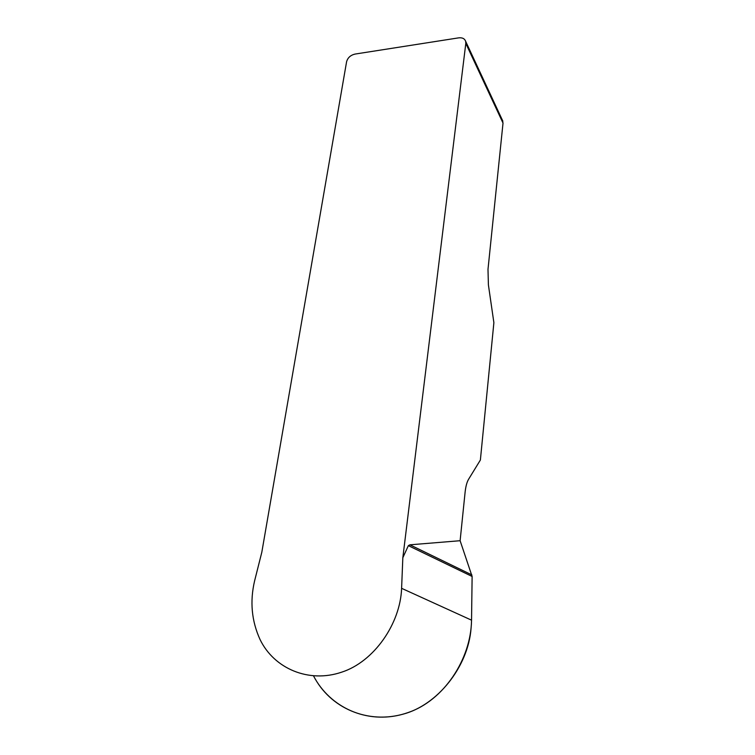 <?xml version="1.0" encoding="UTF-8"?>
<svg xmlns="http://www.w3.org/2000/svg" width="755" height="755" viewBox="0 0 755 755"><rect width="100%" height="100%" fill="white"/><g stroke="black" fill="none" stroke-linecap="round" stroke-linejoin="round"><path stroke-width="1.13" d="M502.264 119.866L503.019 123.084L465.807 43.413L402.83 557.737L408.361 545.648L409.918 544.817L460.116 540.712L472.12 576.461L471.545 620.176C470.988 659.521 443.496 700.697 408.011 712.588C371.8 725.328 332.832 710.257 315.137 678.792M503.019 123.084L487.994 269.356L488.4 284.871L493.883 322.678L480.378 460.031L468.581 479.274C466.892 482.124 465.731 486.456 465.099 492.26L460.116 540.712M465.807 43.413L465.665 41.355C464.665 38.618 462.315 37.457 458.634 37.863L355.067 54.067C350.537 55.153 347.715 57.729 346.583 61.768L261.815 552.235L254.605 580.859C249.763 601.471 251.594 621.054 260.098 639.627C274.159 668.637 308.729 683.388 341.619 672.186C373.942 661.852 400.395 623.677 401.603 588.324L402.83 557.737M472.12 576.461L408.361 545.648M471.875 574.923L409.918 544.817M313.551 675.961C329.85 707.246 366.458 724.47 403.104 714.154C437.636 705.076 468.147 666.693 471.063 628.396M471.545 620.176L401.603 588.324M465.665 41.355L502.858 121.149"/></g></svg>
